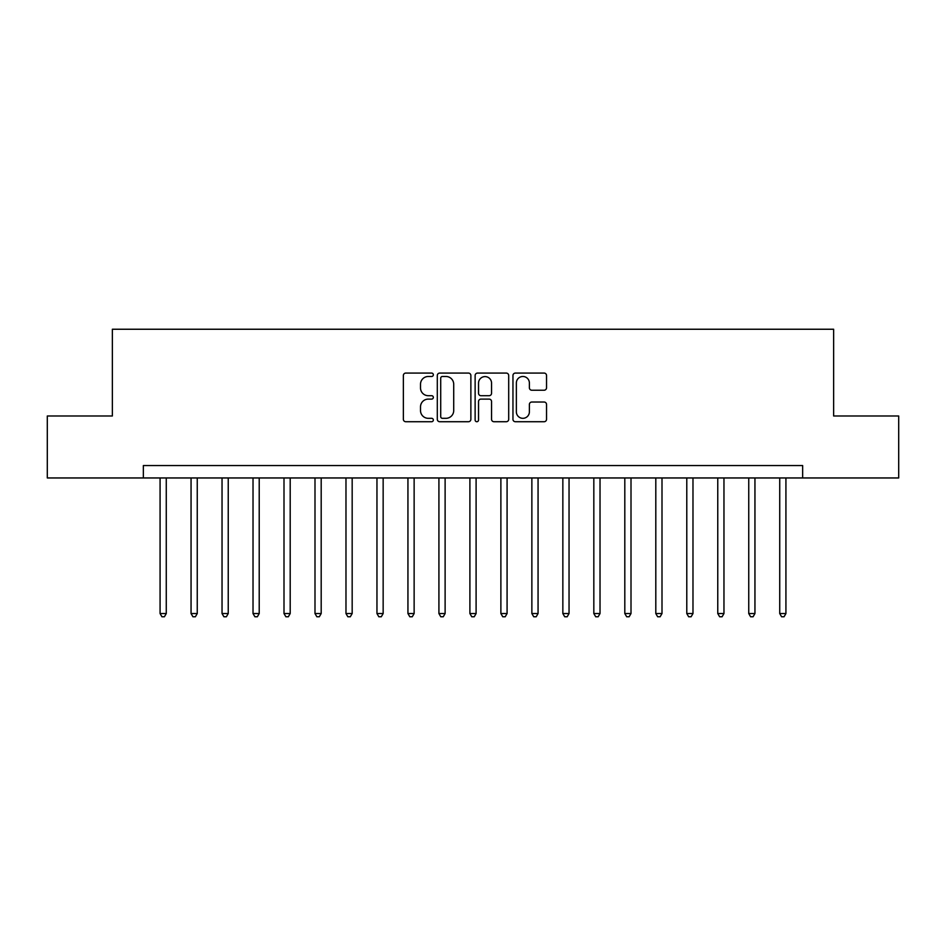 <?xml version="1.0" encoding="UTF-8"?>
<svg xmlns="http://www.w3.org/2000/svg" width="946" height="946" viewBox="0 0 946 946"><rect width="100%" height="100%" fill="white"/><g stroke="black" fill="none" stroke-linecap="round" stroke-linejoin="round"><path stroke-width="1.42" d="M433.339 374.782A1.703 1.703 0 0 0 431.636 373.079L405.787 373.079A2.436 2.436 0 0 0 403.363 375.503L403.363 419.303A2.436 2.436 0 0 0 405.787 421.727L431.636 421.727A1.703 1.703 0 0 0 433.339 420.024A1.703 1.703 0 0 0 431.636 418.321L428.29 418.321A7.781 7.781 0 0 1 420.509 410.54L420.509 406.886A7.781 7.781 0 0 1 428.29 399.106L431.636 399.106A1.703 1.703 0 0 0 433.339 397.403A1.703 1.703 0 0 0 431.636 395.7L428.29 395.7A7.781 7.781 0 0 1 420.509 387.919L420.509 384.265A7.781 7.781 0 0 1 428.29 376.484L431.636 376.484A1.703 1.703 0 0 0 433.339 374.782M544.104 390.225A2.436 2.436 0 0 0 546.54 387.789L546.54 375.503A2.436 2.436 0 0 0 544.104 373.079L515.393 373.079A2.436 2.436 0 0 0 512.957 375.503L512.957 419.303A2.436 2.436 0 0 0 515.393 421.727L544.104 421.727A2.436 2.436 0 0 0 546.54 419.303L546.54 404.462A2.436 2.436 0 0 0 544.104 402.026L531.818 402.026A2.436 2.436 0 0 0 529.382 404.462L529.382 411.817A6.504 6.504 0 0 1 522.878 418.321A6.504 6.504 0 0 1 516.362 411.817L516.362 382.988A6.504 6.504 0 0 1 522.878 376.484A6.504 6.504 0 0 1 529.382 382.988L529.382 387.789A2.436 2.436 0 0 0 531.818 390.225L544.104 390.225M143.343 477.955L47.3 477.955L47.3 415.992L112.361 415.992L112.361 329.243L833.639 329.243L833.639 415.992L898.7 415.992L898.7 477.955L802.657 477.955L802.657 465.562L143.343 465.562L143.343 477.955L802.657 477.955M470.872 375.503A2.436 2.436 0 0 0 468.436 373.079L439.724 373.079A2.436 2.436 0 0 0 437.3 375.503L437.3 419.303A2.436 2.436 0 0 0 439.724 421.727L468.436 421.727A2.436 2.436 0 0 0 470.872 419.303L470.872 375.503M477.564 373.079L506.276 373.079A2.436 2.436 0 0 1 508.7 375.503L508.7 419.303A2.436 2.436 0 0 1 506.276 421.727L493.989 421.727A2.436 2.436 0 0 1 491.553 419.303L491.553 401.542A2.436 2.436 0 0 0 489.117 399.106L480.97 399.106A2.436 2.436 0 0 0 478.534 401.542L478.534 420.024A1.703 1.703 0 0 1 476.831 421.727A1.703 1.703 0 0 1 475.129 420.024L475.129 375.503A2.436 2.436 0 0 1 477.564 373.079M442.409 376.484A1.703 1.703 0 0 0 440.706 378.187L440.706 416.618A1.703 1.703 0 0 0 442.409 418.321L445.933 418.321A7.781 7.781 0 0 0 453.713 410.54L453.713 384.265A7.781 7.781 0 0 0 445.933 376.484L442.409 376.484M491.553 383.106A6.504 6.504 0 0 0 485.038 376.603A6.504 6.504 0 0 0 478.534 383.106L478.534 393.264A2.436 2.436 0 0 0 480.97 395.7L489.117 395.7A2.436 2.436 0 0 0 491.553 393.264L491.553 383.106M160.075 477.955L160.075 613.54L166.271 613.54L166.271 477.955M166.271 613.54L164.415 616.757L161.932 616.757L160.075 613.54M191.057 477.955L191.057 613.54L197.253 613.54L197.253 477.955M197.253 613.54L195.396 616.757L192.913 616.757L191.057 613.54M222.038 477.955L222.038 613.54L228.234 613.54L228.234 477.955M228.234 613.54L226.378 616.757L223.895 616.757L222.038 613.54M253.02 477.955L253.02 613.54L259.216 613.54L259.216 477.955M259.216 613.54L257.359 616.757L254.888 616.757L253.02 613.54M284.001 477.955L284.001 613.54L290.197 613.54L290.197 477.955M290.197 613.54L288.341 616.757L285.869 616.757L284.001 613.54M314.994 477.955L314.994 613.54L321.191 613.54L321.191 477.955M321.191 613.54L319.322 616.757L316.851 616.757L314.994 613.54M345.976 477.955L345.976 613.54L352.172 613.54L352.172 477.955M352.172 613.54L350.304 616.757L347.832 616.757L345.976 613.54M376.957 477.955L376.957 613.54L383.154 613.54L383.154 477.955M383.154 613.54L381.297 616.757L378.814 616.757L376.957 613.54M407.939 477.955L407.939 613.54L414.135 613.54L414.135 477.955M414.135 613.54L412.279 616.757L409.795 616.757L407.939 613.54M438.92 477.955L438.92 613.54L445.117 613.54L445.117 477.955M445.117 613.54L443.26 616.757L440.777 616.757L438.92 613.54M469.902 477.955L469.902 613.54L476.098 613.54L476.098 477.955M476.098 613.54L474.242 616.757L471.758 616.757L469.902 613.54M500.883 477.955L500.883 613.54L507.08 613.54L507.08 477.955M507.08 613.54L505.223 616.757L502.74 616.757L500.883 613.54M531.865 477.955L531.865 613.54L538.061 613.54L538.061 477.955M538.061 613.54L536.205 616.757L533.721 616.757L531.865 613.54M562.846 477.955L562.846 613.54L569.043 613.54L569.043 477.955M569.043 613.54L567.186 616.757L564.703 616.757L562.846 613.54M593.828 477.955L593.828 613.54L600.024 613.54L600.024 477.955M600.024 613.54L598.168 616.757L595.696 616.757L593.828 613.54M624.809 477.955L624.809 613.54L631.006 613.54L631.006 477.955M631.006 613.54L629.149 616.757L626.678 616.757L624.809 613.54M655.803 477.955L655.803 613.54L661.999 613.54L661.999 477.955M661.999 613.54L660.131 616.757L657.659 616.757L655.803 613.54M686.784 477.955L686.784 613.54L692.98 613.54L692.98 477.955M692.98 613.54L691.112 616.757L688.641 616.757L686.784 613.54M717.766 477.955L717.766 613.54L723.962 613.54L723.962 477.955M723.962 613.54L722.105 616.757L719.622 616.757L717.766 613.54M748.747 477.955L748.747 613.54L754.943 613.54L754.943 477.955M754.943 613.54L753.087 616.757L750.604 616.757L748.747 613.54M779.729 477.955L779.729 613.54L785.925 613.54L785.925 477.955M785.925 613.54L784.068 616.757L781.585 616.757L779.729 613.54"/></g></svg>
